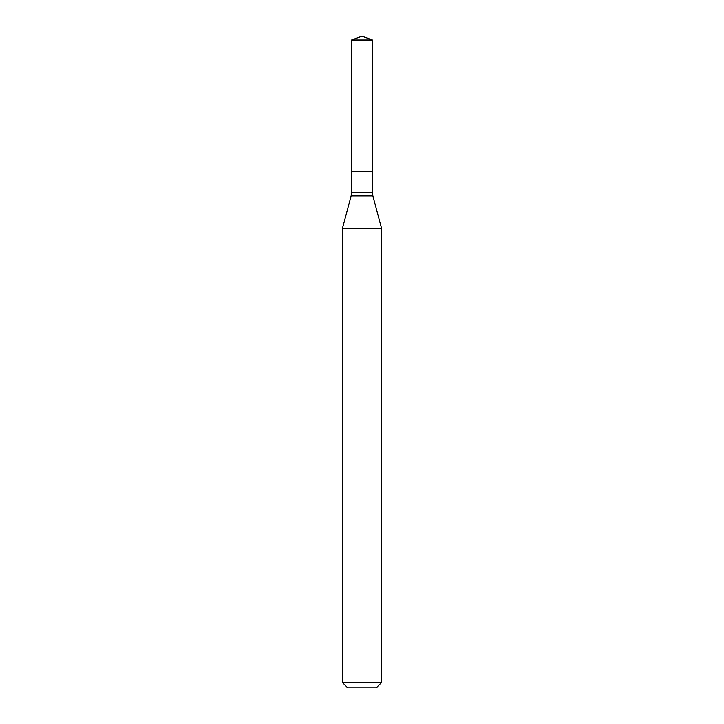 <?xml version="1.0" encoding="UTF-8"?>
<svg xmlns="http://www.w3.org/2000/svg" width="724" height="724" viewBox="0 0 724 724"><rect width="100%" height="100%" fill="white"/><g stroke="black" fill="none" stroke-linecap="round" stroke-linejoin="round"><path stroke-width="1.09" d="M381.548 228.341L342.452 228.341L342.452 682.587L381.548 682.587L381.548 228.341L372.869 195.96L351.131 195.96L342.452 228.341M342.452 682.587L347.665 687.8L376.335 687.8L381.548 682.587M351.574 39.992L351.574 171.733L372.426 171.733L372.426 192.584L351.574 192.584L351.574 171.733L372.426 171.733L372.426 39.992L351.574 39.992L362 36.2L372.426 39.992M372.426 192.584L372.869 195.96M351.574 192.584L351.131 195.96"/></g></svg>
